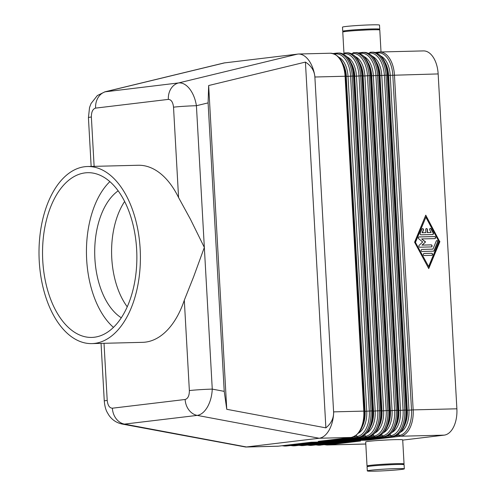 <?xml version="1.0" encoding="UTF-8"?>
<svg xmlns="http://www.w3.org/2000/svg" width="496" height="496" viewBox="0 0 496 496"><rect width="100%" height="100%" fill="white"/><g stroke="black" fill="none" stroke-linecap="round" stroke-linejoin="round"><path stroke-width="0.74" d="M314.879 77.01L333.597 411.854C333.839 418.122 331.26 423.46 325.878 427.868L226.753 409.299L224.223 391.356L208.097 102.889L208.655 85.535L305.424 62.087C311.265 65.782 314.414 70.754 314.879 77.01L345.08 76.241L363.797 411.116L333.684 411.866C333.51 418.649 332.047 424.638 329.282 429.827C326.43 434.868 323.07 437.677 319.207 438.253L246.444 446.97L124.44 424.111A16.48 13.491 -96.8 0 1 116.126 418.686A16.48 13.491 -96.8 0 1 112.375 408.202C109.498 408.034 107.781 405.443 107.21 400.421L104.017 343.294M121.52 423.919L124.44 424.111L197.203 415.394C201.072 414.817 204.482 412.021 207.446 406.993C210.329 401.828 211.928 395.864 212.263 389.112A16.48 0.732 176.8 0 0 199.956 389.682A16.48 0.732 176.8 0 0 189.36 390.575C189.36 395.665 187.953 398.635 185.132 399.485L112.375 408.202M94.122 166.352L91.369 117.019C91.369 111.929 92.777 108.959 95.598 108.116L168.355 99.392C171.232 99.56 172.949 102.151 173.519 107.179A16.48 0.732 -3.2 0 1 184.115 106.28A16.48 0.732 -3.2 0 1 196.416 105.716C195.331 99.014 193.08 93.409 189.664 88.908C186.18 84.568 182.497 82.578 178.616 82.931L104.712 91.872M314.96 76.992C314.036 70.252 311.916 64.616 308.605 60.084C305.486 56.036 302.114 54.008 298.493 54.014L224.018 62.961L104.91 91.822M381.015 51.962L379.787 30.014A18.538 0.825 176.8 0 0 366.792 29.958A18.538 0.825 176.8 0 0 346.084 31.428A18.538 0.825 176.8 0 0 342.773 32.085L343.945 53.035M367.406 29.934L355.068 30.622M377.282 29.741A18.538 0.825 176.8 0 0 379.744 29.196L379.514 25.085A18.538 0.825 176.8 0 0 366.519 25.023A18.538 0.825 176.8 0 0 345.805 26.499A18.538 0.825 176.8 0 0 342.494 27.156L342.724 31.267A18.538 0.825 176.8 0 0 345.235 31.533M379.744 29.196A18.538 0.825 176.8 0 0 366.749 29.134A18.538 0.825 176.8 0 0 346.034 30.609A18.538 0.825 176.8 0 0 342.724 31.267M401.586 464.467A18.538 0.825 176.8 0 0 404.048 463.915A18.538 0.825 176.8 0 0 391.053 463.853A18.538 0.825 176.8 0 0 370.338 465.329A18.538 0.825 176.8 0 0 367.028 465.986A18.538 0.825 176.8 0 0 369.539 466.259M404.048 463.915L402.702 439.878A18.538 0.825 176.8 0 0 389.707 439.822A18.538 0.825 176.8 0 0 368.993 441.291A18.538 0.825 176.8 0 0 365.688 441.948L367.028 465.986M391.71 464.653L379.372 465.341M401.01 469.501A18.538 0.825 176.8 0 0 404.321 468.844A18.538 0.825 176.8 0 0 391.325 468.788A18.538 0.825 176.8 0 0 370.617 470.258A18.538 0.825 176.8 0 0 367.307 470.915A18.538 0.825 176.8 0 0 380.302 470.977A18.538 0.825 176.8 0 0 401.01 469.501M404.321 468.844L404.091 464.733A18.538 0.825 176.8 0 0 391.096 464.678A18.538 0.825 176.8 0 0 370.388 466.147A18.538 0.825 176.8 0 0 367.077 466.804L367.307 470.915M377.983 440.485L390.321 439.791M185.132 399.485A16.48 13.491 -96.8 0 0 188.883 409.969A16.48 13.491 -96.8 0 0 197.203 415.394L319.207 438.253L351.094 437.46L318.234 441.397L325.382 441.217L358.242 437.28L326.678 441.186L333.827 441.006L366.687 437.069L335.122 440.975L342.271 440.795L375.131 436.858L343.567 440.764L350.715 440.591L383.575 436.654L352.011 440.553L359.16 440.38L393.316 436.406L360.456 440.349L367.604 440.169L400.464 436.232L444.174 435.141A24.713 14.142 -91.4 0 0 453.728 426.727A24.713 14.142 -91.4 0 0 456.878 408.803L413.168 409.888L394.444 75.014A24.713 14.142 -91.4 0 0 389.341 58.075A24.713 14.142 -91.4 0 0 379.744 51.993A24.713 14.142 -91.4 0 0 378.981 52.049A1.649 1.352 83.2 0 0 377.859 52.898A23.895 13.671 88.6 0 1 392.807 75.101L411.525 409.975A23.895 13.671 88.6 0 1 399.243 435.438L395.585 435.879M404.965 424.303A20.596 11.786 -91.4 0 0 407.179 410.26L388.461 75.386L438.154 73.929A24.713 14.142 -91.4 0 0 433.058 56.99A24.713 14.142 -91.4 0 0 423.454 50.908L379.744 51.993L375.255 52.489L378.777 52.074M366.544 439.623A1.649 1.352 83.2 0 0 367.604 440.169M358.1 439.828A1.649 1.352 83.2 0 0 359.16 440.38M349.655 440.039A1.649 1.352 83.2 0 0 350.715 440.591M341.211 440.25A1.649 1.352 83.2 0 0 342.271 440.795M332.773 440.46A1.649 1.352 83.2 0 0 333.827 441.006M324.328 440.671A1.649 1.352 83.2 0 0 325.382 441.217M87.501 166.52L138.161 165.261A88.567 50.673 88.6 0 1 178.572 197.557L190.427 219.22L204.34 247.417L193.645 276.743L184.307 300.198A88.567 50.673 88.6 0 1 145.303 342.141A88.567 50.673 88.6 0 1 142.569 342.339L91.903 343.598A88.567 50.673 -91.4 0 0 94.643 343.399A88.567 50.673 -91.4 0 0 140.281 251.404A88.567 50.673 -91.4 0 0 87.501 166.52A88.567 50.673 -91.4 0 0 84.766 166.718A88.567 50.673 -91.4 0 0 39.122 258.714A88.567 50.673 -91.4 0 0 91.903 343.598M85.107 172.881A82.386 47.139 88.6 0 1 87.656 172.695A82.386 47.139 88.6 0 1 136.753 251.658A82.386 47.139 88.6 0 1 94.296 337.237A82.386 47.139 88.6 0 1 91.754 337.423A82.386 47.139 88.6 0 1 42.65 258.459A82.386 47.139 88.6 0 1 85.107 172.881M432.692 234.534L421.005 234.825A1.029 0.843 -96.8 0 1 420.186 233.3L421.904 229.146A1.029 0.843 -96.8 0 1 423.423 230.138L422.35 232.736L425.89 232.643L425.717 229.561A1.029 0.843 -96.8 0 1 427.403 229.524L427.577 232.605L431.117 232.512L429.753 229.977A1.029 0.843 -96.8 0 1 431.16 228.916L433.337 232.977A1.029 0.843 -96.8 0 1 432.692 234.534M432.63 234.534A1.029 0.843 83.2 0 0 433.101 233.002L430.925 228.941A1.029 0.843 83.2 0 0 430.218 228.445M431.117 232.512L427.341 232.63L427.174 229.549A1.029 0.843 83.2 0 0 426.324 228.544M425.89 232.643L422.115 232.76L423.193 230.163A1.029 0.843 83.2 0 0 422.425 228.644M424.21 255.521A1.029 0.843 -96.8 0 1 424.099 253.468L431.694 253.282A1.029 0.843 -96.8 0 1 431.805 255.335L424.21 255.521M431.743 255.335A1.029 0.843 83.2 0 0 431.458 253.307L423.925 253.493M428.631 266.519L438.941 241.577L425.872 217.217L415.326 242.191L428.631 266.519L415.326 242.191M425.872 217.217L415.561 242.16M428.618 268.342L439.679 241.583L425.649 215.425M439.915 241.552L428.742 268.578L414.588 242.184L425.76 215.159L439.679 241.583M433.523 251.174L422.034 251.466A1.029 0.843 -96.8 0 1 421.916 249.407L432.921 249.135L436.232 241.13A1.029 0.843 -96.8 0 1 437.751 242.122L434.229 250.647A1.029 0.843 -96.8 0 1 433.523 251.174M433.467 251.181A1.029 0.843 83.2 0 0 433.994 250.672L437.515 242.153A1.029 0.843 83.2 0 0 436.753 240.628M432.921 249.135L421.743 249.432M425.326 241.943L421.656 238.948L425.562 241.912L422.003 245.111L430.987 244.888A1.029 0.843 83.2 0 1 431.272 246.915M425.562 241.912L422.239 245.08L431.222 244.857A1.029 0.843 -96.8 0 1 431.334 246.909L419.746 247.2A1.029 0.843 -96.8 0 1 419.145 245.353L422.685 241.986L418.779 238.799A1.029 0.843 -96.8 0 1 419.17 236.927L434.756 236.542A1.029 0.843 -96.8 0 1 434.868 238.595L421.891 238.917M434.812 238.595A1.029 0.843 83.2 0 0 434.521 236.567L418.996 236.952M438.154 73.929L456.878 408.803M127.243 306.826A67.971 38.886 88.6 0 1 124.62 201.494M113.472 327.391A82.386 47.139 88.6 0 1 86.484 255.136A82.386 47.139 88.6 0 1 109.845 181.635M121.309 317.781A67.971 38.886 88.6 0 1 94.736 254.932A67.971 38.886 88.6 0 1 118.153 190.842M101.048 343.368L104.272 401.004A16.48 0.732 -3.2 0 1 104.272 401.004A16.48 0.732 -3.2 0 1 107.21 400.421M365.8 444.001L327.701 444.949L360.561 441.012L353.412 441.192L319.257 445.16L352.117 441.223L344.968 441.397L312.108 445.34L343.672 441.434L336.524 441.607L303.664 445.544L335.228 441.645L328.079 441.818L293.923 445.792L326.783 441.849L319.635 442.029L285.479 445.997L318.339 442.06L311.19 442.24L278.33 446.177L245.681 447.026L277.568 446.233A24.713 14.142 88.6 0 0 278.33 446.177A1.649 1.352 -96.8 0 0 278.436 446.171L277.568 446.233M444.174 435.141L402.715 440.113M122.035 424.03L245.681 447.026M226.753 409.299L208.655 85.535M305.424 62.087L325.878 427.868M91.369 117.019A16.48 0.732 176.8 0 0 88.424 117.602L91.152 166.427M224.223 391.356L212.263 389.112L196.416 105.716L208.097 102.889M168.355 99.392A16.48 13.491 -96.8 0 1 170.928 88.753A16.48 13.491 -96.8 0 1 178.616 82.931L297.724 54.07M95.598 108.116A16.48 13.491 -96.8 0 1 98.165 97.47A16.48 13.491 -96.8 0 1 105.853 91.648L224.967 62.787M324.279 444.683L326.938 445.005A24.713 14.142 -91.4 0 0 327.701 444.949A1.649 1.352 -96.8 0 1 326.641 444.404M396.521 424.514A20.596 11.786 -91.4 0 0 398.734 410.471L380.017 75.597L398.865 410.471L404.724 410.099L386 75.225L385.2 75.256L384.363 75.311L403.081 410.186A23.895 13.671 88.6 0 1 390.805 435.649A1.649 1.352 -96.8 0 0 392.02 436.443A24.713 14.142 -91.4 0 0 401.574 428.029A24.713 14.142 -91.4 0 0 404.724 410.099L406.726 410.087L387.996 75.218C386.508 60.94 381.374 53.258 372.595 52.173A24.713 14.142 88.6 0 1 382.193 58.255A24.713 14.142 88.6 0 1 387.295 75.194L406.019 410.068A24.713 14.142 88.6 0 1 402.87 427.992A24.713 14.142 88.6 0 1 393.316 436.406A1.649 1.352 83.2 0 0 393.415 436.399C402.417 433.74 406.856 424.967 406.726 410.087M406.72 410.08L387.996 75.218L386 75.225A24.713 14.142 -91.4 0 0 380.903 58.286A24.713 14.142 -91.4 0 0 371.306 52.204A24.713 14.142 -91.4 0 0 370.537 52.26A1.649 1.352 83.2 0 0 369.415 53.109A23.895 13.671 88.6 0 1 384.363 75.311L381.784 75.51A21.421 12.257 -91.4 0 0 372.626 56.395M398.579 434.198L399.243 435.438A1.649 1.352 -96.8 0 0 400.464 436.232A24.713 14.142 -91.4 0 0 410.018 427.819A24.713 14.142 -91.4 0 0 413.168 409.888L408.946 410.173L390.228 75.299A21.421 12.257 -91.4 0 0 381.071 56.184M376.78 53.029L377.859 52.898L377.63 53.45M385.119 62.539A20.596 11.786 88.6 0 1 388.585 75.386L407.309 410.26L408.946 410.173A21.421 12.257 -91.4 0 1 400.811 432.035M315.834 444.893L318.494 445.216A24.713 14.142 -91.4 0 0 319.257 445.16A1.649 1.352 -96.8 0 1 318.196 444.614M309.758 444.819A1.649 1.352 83.2 0 0 310.812 445.371A24.713 14.142 -91.4 0 1 310.05 445.427L311.345 445.389A24.713 14.142 88.6 0 0 312.108 445.34A1.649 1.352 -96.8 0 0 312.213 445.327L311.345 445.389M301.314 445.03A1.649 1.352 83.2 0 0 302.368 445.582A24.713 14.142 -91.4 0 1 301.605 445.637L302.901 445.6A24.713 14.142 88.6 0 0 303.664 445.544A1.649 1.352 -96.8 0 0 303.769 445.538L302.901 445.6M292.869 445.241A1.649 1.352 83.2 0 0 293.923 445.792A24.713 14.142 -91.4 0 1 293.161 445.842L294.457 445.811A24.713 14.142 88.6 0 0 295.219 445.755A1.649 1.352 -96.8 0 0 295.325 445.749L294.457 445.811M284.425 445.451A1.649 1.352 83.2 0 0 285.479 445.997A24.713 14.142 -91.4 0 1 284.716 446.053L286.012 446.022A24.713 14.142 88.6 0 0 286.775 445.966A1.649 1.352 -96.8 0 0 286.88 445.96L286.012 446.022M352.11 440.547L384.977 436.61A1.649 1.352 83.2 0 1 384.871 436.616A24.713 14.142 88.6 0 0 394.425 428.203A24.713 14.142 88.6 0 0 397.575 410.279L396.279 410.31L377.555 75.435L378.851 75.404L397.575 410.279L398.276 410.304M398.276 410.291L379.552 75.429C378.064 61.151 372.93 53.469 364.157 52.384A24.713 14.142 88.6 0 1 373.755 58.466A24.713 14.142 88.6 0 1 378.851 75.404L379.558 75.423L398.282 410.297C398.412 425.177 393.973 433.95 384.977 436.61M368.336 53.239L369.415 53.109L369.185 53.661M390.135 434.403L390.805 435.649L387.14 436.089M376.675 62.75A20.596 11.786 88.6 0 1 380.141 75.597L381.784 75.51L400.508 410.384A21.421 12.257 -91.4 0 1 392.367 432.245M373.246 434.825L373.916 436.071A1.649 1.352 -96.8 0 0 375.131 436.858A24.713 14.142 -91.4 0 0 384.685 428.445A24.713 14.142 -91.4 0 0 387.835 410.521L389.837 410.508L371.107 75.64C369.619 61.361 364.486 53.68 355.713 52.595A24.713 14.142 88.6 0 1 365.31 58.677A24.713 14.142 88.6 0 1 370.407 75.615L389.131 410.49A24.713 14.142 88.6 0 1 385.981 428.414A24.713 14.142 88.6 0 1 376.427 436.827A1.649 1.352 83.2 0 0 376.532 436.821C385.528 434.155 389.968 425.388 389.837 410.508L371.113 75.634L369.111 75.646A24.713 14.142 -91.4 0 0 364.014 58.708A24.713 14.142 -91.4 0 0 354.417 52.626A24.713 14.142 -91.4 0 0 353.654 52.681A1.649 1.352 83.2 0 0 352.526 53.531A23.895 13.671 88.6 0 1 367.474 75.733L386.198 410.607A23.895 13.671 88.6 0 1 373.916 436.071L370.252 436.505M381.691 434.614L382.36 435.86A1.649 1.352 -96.8 0 0 383.575 436.654A24.713 14.142 -91.4 0 0 393.13 428.234A24.713 14.142 -91.4 0 0 396.279 410.31L394.642 410.397A23.895 13.671 88.6 0 1 382.36 435.86L378.696 436.294M388.077 424.725A20.596 11.786 -91.4 0 0 390.296 410.682L371.572 75.807L377.555 75.435A24.713 14.142 -91.4 0 0 372.459 58.497A24.713 14.142 -91.4 0 0 362.861 52.415A24.713 14.142 -91.4 0 0 362.092 52.471A1.649 1.352 83.2 0 0 360.97 53.32A23.895 13.671 88.6 0 1 375.918 75.522L394.642 410.397L392.063 410.595L373.339 75.721A21.421 12.257 -91.4 0 0 364.182 56.6M359.891 53.45L360.97 53.32L360.741 53.872M368.23 62.961A20.596 11.786 88.6 0 1 371.702 75.801L390.42 410.682L392.063 410.595A21.421 12.257 -91.4 0 1 383.929 432.456M364.802 435.035L365.471 436.275A1.649 1.352 -96.8 0 0 366.687 437.069A24.713 14.142 -91.4 0 0 376.241 428.656A24.713 14.142 -91.4 0 0 379.39 410.731L381.393 410.719L362.663 75.851C361.181 61.572 356.041 53.89 347.268 52.805A24.713 14.142 88.6 0 1 356.866 58.888A24.713 14.142 88.6 0 1 361.962 75.826L380.686 410.7A24.713 14.142 88.6 0 1 377.537 428.625A24.713 14.142 88.6 0 1 367.982 437.038A1.649 1.352 83.2 0 0 368.088 437.032C377.09 434.366 381.523 425.599 381.393 410.719L362.669 75.845L360.666 75.857A24.713 14.142 -91.4 0 0 355.57 58.919A24.713 14.142 -91.4 0 0 345.972 52.836A24.713 14.142 -91.4 0 0 345.21 52.892A1.649 1.352 83.2 0 0 344.081 53.742A23.895 13.671 88.6 0 1 359.03 75.944L377.754 410.818A23.895 13.671 88.6 0 1 365.471 436.275L361.807 436.716M351.447 53.661L352.526 53.531L352.296 54.083M379.632 424.929A20.596 11.786 -91.4 0 0 381.852 410.893L363.128 76.018L381.976 410.886L387.835 410.521L369.111 75.646L364.895 75.931A21.421 12.257 -91.4 0 0 355.737 56.811M359.792 63.172A20.596 11.786 88.6 0 1 363.258 76.012L364.895 75.931L383.619 410.806A21.421 12.257 -91.4 0 1 375.484 432.667M356.357 435.246L357.027 436.486A1.649 1.352 -96.8 0 0 358.242 437.28A24.713 14.142 -91.4 0 0 367.796 428.866A24.713 14.142 -91.4 0 0 370.946 410.942L372.949 410.93L354.225 76.055C352.737 61.777 347.603 54.101 338.824 53.01A24.713 14.142 88.6 0 1 348.421 59.092A24.713 14.142 88.6 0 1 353.518 76.031L372.242 410.911A24.713 14.142 88.6 0 1 369.092 428.835A24.713 14.142 88.6 0 1 359.538 437.249A1.649 1.352 83.2 0 0 359.643 437.243C368.646 434.577 373.079 425.81 372.949 410.93L354.225 76.055L352.228 76.068A24.713 14.142 -91.4 0 0 347.126 59.129A24.713 14.142 -91.4 0 0 337.528 53.047A24.713 14.142 -91.4 0 0 336.765 53.097A1.649 1.352 83.2 0 0 335.643 53.952A23.895 13.671 88.6 0 1 350.585 76.148L369.309 411.023A23.895 13.671 88.6 0 1 357.027 436.486L353.363 436.926M343.003 53.872L344.081 53.742L343.858 54.293M371.188 425.14A20.596 11.786 -91.4 0 0 373.407 411.103L354.683 76.229L373.538 411.097L379.39 410.731L360.666 75.857L356.45 76.136A21.421 12.257 -91.4 0 0 347.299 57.021M351.348 63.376A20.596 11.786 88.6 0 1 354.814 76.223L356.45 76.136L375.174 411.017A21.421 12.257 -91.4 0 1 367.04 432.878M339.977 59.303A24.713 14.142 88.6 0 1 345.08 76.241L345.78 76.272C344.292 61.988 339.159 54.312 330.379 53.221A24.713 14.142 88.6 0 1 339.977 59.303M364.504 411.141L363.797 411.116A24.713 14.142 88.6 0 1 360.648 429.046A24.713 14.142 88.6 0 1 351.094 437.46A1.649 1.352 83.2 0 0 351.199 437.453C360.201 434.787 364.634 426.014 364.504 411.141L345.786 76.266L364.498 411.134M334.558 54.083L335.643 53.952L335.414 54.504M362.743 425.351A20.596 11.786 -91.4 0 0 364.963 411.314L346.239 76.44L365.093 411.308L370.946 410.942L352.228 76.068L348.006 76.347A21.421 12.257 -91.4 0 0 338.855 57.232M342.903 63.587A20.596 11.786 88.6 0 1 346.369 76.434L348.006 76.347L366.73 411.221A21.421 12.257 -91.4 0 1 358.596 433.089M184.307 300.198L189.36 390.575M173.519 107.179L178.572 197.557M362.322 426.535A20.596 11.786 88.6 0 0 365.093 411.308L364.411 411.314M343.381 64.753A20.596 11.786 -91.4 0 1 346.239 76.44L345.793 76.44M336.555 53.122L333.052 53.543M344.999 52.917L347.268 52.805M353.443 52.706L355.713 52.595M361.888 52.495L358.379 52.917M370.332 52.285L372.595 52.173M370.766 426.331A20.596 11.786 88.6 0 0 373.538 411.097L372.856 411.103M351.825 64.542A20.596 11.786 -91.4 0 1 354.683 76.229L354.237 76.229M379.211 426.12A20.596 11.786 88.6 0 0 381.976 410.886L381.3 410.893M360.27 64.331A20.596 11.786 -91.4 0 1 363.128 76.018L362.681 76.024M387.655 425.909A20.596 11.786 88.6 0 0 390.42 410.682L389.744 410.682M368.714 64.12A20.596 11.786 -91.4 0 1 371.572 75.807L371.126 75.814M396.099 425.698A20.596 11.786 88.6 0 0 398.865 410.471L398.189 410.471M377.158 63.91A20.596 11.786 -91.4 0 1 380.017 75.597L379.57 75.603M278.541 446.152A1.649 1.352 -96.8 0 1 278.436 446.171L311.246 442.24M286.986 445.941A1.649 1.352 -96.8 0 1 286.88 445.96L319.691 442.029M295.43 445.73A1.649 1.352 -96.8 0 1 295.325 445.749L328.135 441.818M303.868 445.52A1.649 1.352 -96.8 0 1 303.769 445.538L336.579 441.607M320.757 445.104A1.649 1.352 -96.8 0 1 320.552 445.129A24.713 14.142 88.6 0 1 319.79 445.185L318.494 445.216M312.313 445.315A1.649 1.352 -96.8 0 1 312.213 445.327L345.018 441.397M404.544 425.487A20.596 11.786 88.6 0 0 407.309 410.26L406.633 410.266M385.603 63.699A20.596 11.786 -91.4 0 1 388.461 75.386L388.008 75.392M387.754 75.367L406.472 410.242M379.31 75.578L398.028 410.452M370.865 75.789L389.589 410.663M362.421 76L381.145 410.874M353.977 76.204L372.701 411.079M345.532 76.415L364.256 411.289M333.039 53.543L338.824 53.01M318.339 441.39L351.199 437.453M298.493 54.014L330.379 53.221M326.783 441.18L359.643 437.243M335.228 440.969L368.088 437.032M358.366 52.911L364.157 52.384M343.672 440.758L376.532 436.821M282.063 445.737L284.716 446.053M290.501 445.526L293.161 445.842M298.945 445.315L301.605 445.637M307.39 445.104L310.05 445.427M360.555 440.336L393.415 436.399M326.938 445.005L365.806 444.038M353.462 441.186L319.79 445.185M104.935 91.816L97.346 95.554L91.047 103.528L89.54 107.514L88.437 117.608M104.278 401.004C104.712 405.895 105.691 409.69 107.223 412.387L108.773 415.04C111.997 419.808 116.436 422.803 122.084 424.037"/></g></svg>
